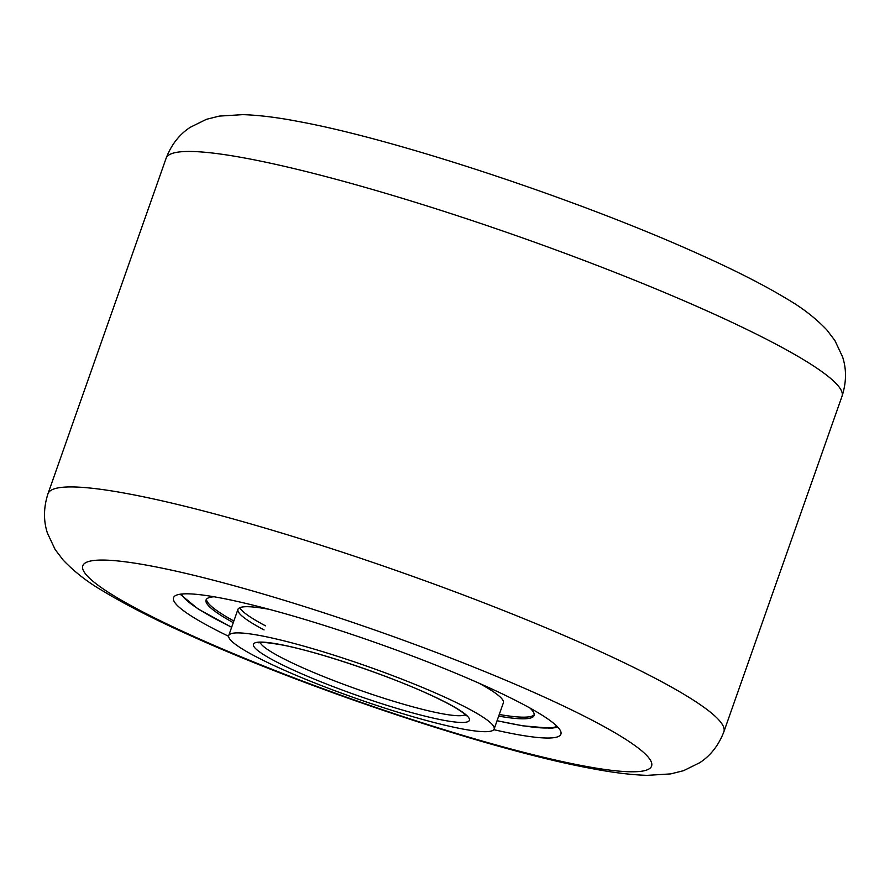 <?xml version="1.0" encoding="UTF-8"?>
<svg xmlns="http://www.w3.org/2000/svg" width="890" height="890" viewBox="0 0 890 890"><rect width="100%" height="100%" fill="white"/><g stroke="black" fill="none" stroke-linecap="round" stroke-linejoin="round"><path stroke-width="1.33" d="M493.783 729.667A205.368 24.787 -160.6 0 0 514.264 733.983A205.368 24.787 -160.6 0 0 560.9 734.139A205.368 24.787 -160.6 0 0 438.414 666.165A205.368 24.787 -160.6 0 0 220.13 597.869A205.368 24.787 -160.6 0 0 173.494 597.713A205.368 24.787 -160.6 0 0 228.608 636.283M269.57 609.416A140.698 16.988 -160.6 0 0 237.953 609.372A140.698 16.988 -160.6 0 0 264.074 629.92M239.755 607.703A140.698 16.988 -160.6 0 0 265.509 625.826M499.268 714.481A173.906 20.993 -160.6 0 0 534.256 714.637M206.48 599.204A173.906 20.993 -160.6 0 0 233.859 621.009M494.139 729.021A140.698 16.988 -160.6 0 0 446.246 697.816A140.698 16.988 -160.6 0 0 307.528 647.175A140.698 16.988 -160.6 0 0 228.73 635.56A140.698 16.988 -160.6 0 0 276.634 666.755A140.698 16.988 -160.6 0 0 415.341 717.407A140.698 16.988 -160.6 0 0 494.139 729.021L503.362 702.833A140.698 16.988 -160.6 0 0 478.686 683.064M214.067 596.778A173.906 20.993 -160.6 0 0 206.057 599.982A173.906 20.993 -160.6 0 0 233.28 622.644M498.689 716.116A173.906 20.993 -160.6 0 0 534.111 715.504A173.906 20.993 -160.6 0 0 529.873 707.984M166.119 158.253C171.303 144.747 179.335 134.435 190.226 127.315L206.447 119.316L219.285 116.101L242.792 114.643C258.845 115.133 277.48 117.424 298.695 121.541C397.107 139.53 579.212 200.083 697.927 253.672C734.406 269.97 764.121 285.078 787.072 299.007C802.368 307.851 815.629 318.164 826.843 329.945L834.887 340.503L842.574 356.901C846.646 369.317 846.457 382.433 842.018 396.272A358.292 43.254 -160.6 0 0 628.307 277.68A358.292 43.254 -160.6 0 0 247.487 158.531A358.292 43.254 -160.6 0 0 166.119 158.253L47.982 493.728A358.292 43.254 19.4 0 1 129.35 494.006A358.292 43.254 19.4 0 1 510.17 613.165A358.292 43.254 19.4 0 1 723.881 731.747C718.697 745.253 710.665 755.566 699.774 762.685L683.553 770.684L670.715 773.899L647.208 775.357C631.155 774.867 612.52 772.576 591.305 768.459C492.893 750.47 310.788 689.917 192.073 636.328C155.594 620.03 125.879 604.922 102.928 590.993C87.632 582.149 74.371 571.836 63.157 560.055L55.113 549.497L47.426 533.099C43.354 520.683 43.543 507.567 47.982 493.728M583.106 765.834A301.488 36.39 -160.6 0 0 552.668 700.931A301.488 36.39 -160.6 0 0 151.3 566.018A301.488 36.39 -160.6 0 0 181.727 630.921A301.488 36.39 -160.6 0 0 583.106 765.834M497.087 720.678A200.117 24.163 -160.6 0 0 556.94 726.251M181.538 594.053A200.117 24.163 -160.6 0 0 231.667 627.216M260.214 642.524A109.236 13.183 -160.6 0 0 297.327 665.319A109.236 13.183 -160.6 0 0 400.233 703.256A109.236 13.183 -160.6 0 0 465.236 714.726M292.432 669.647A114.476 13.817 -160.6 0 0 444.622 720.444A114.476 13.817 -160.6 0 0 430.437 694.923A114.476 13.817 -160.6 0 0 278.259 644.126A114.476 13.817 -160.6 0 0 292.432 669.647M842.018 396.272L723.881 731.747M557.908 727.252L551.032 728.265L522.653 725.806L497.054 720.755M180.147 594.22L198.014 608.905L231.645 627.283M258.767 642.803C260.18 643.47 254.484 640.288 281.696 644.883C317.641 651.614 388.018 675.276 429.981 694.779C446.402 702.377 457.516 708.462 463.323 713.057L466.193 715.849M237.953 609.372L228.73 635.56"/></g></svg>
